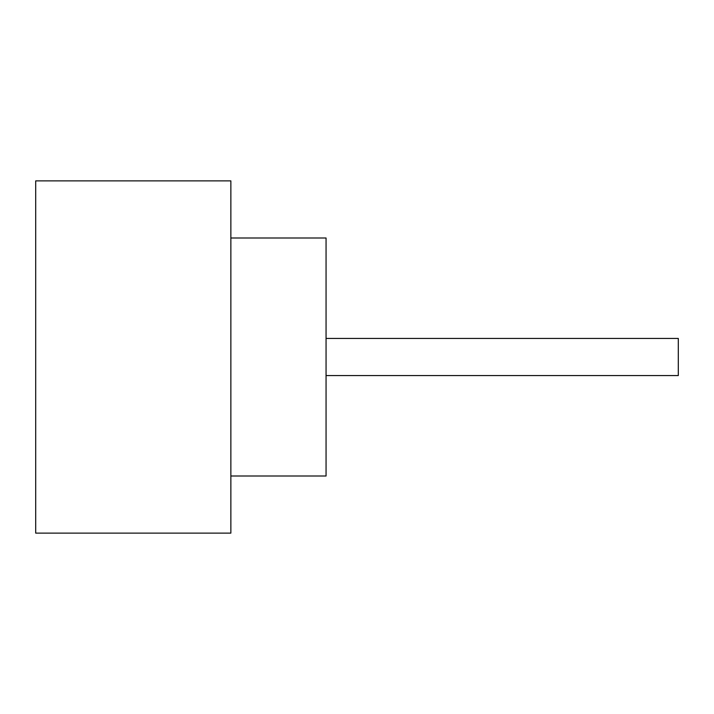 <?xml version="1.0" encoding="UTF-8"?>
<svg xmlns="http://www.w3.org/2000/svg" width="714" height="714" viewBox="0 0 714 714"><rect width="100%" height="100%" fill="white"/><g stroke="black" fill="none" stroke-linecap="round" stroke-linejoin="round"><path stroke-width="1.07" d="M326.057 338.436L678.3 338.436L678.3 375.564L326.057 375.564M230.863 238.003L326.057 238.003L326.057 475.997L230.863 475.997M230.863 357L230.863 533.117L35.7 533.117L35.7 180.883L230.863 180.883L230.863 357"/></g></svg>

